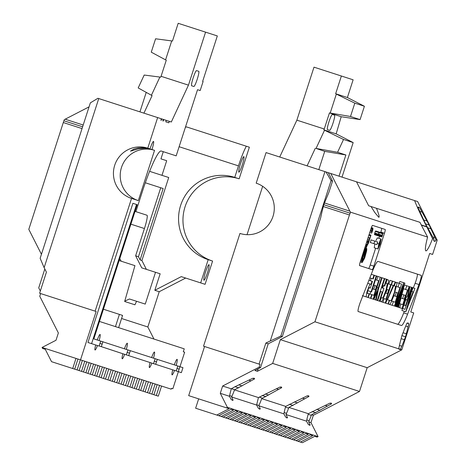 <?xml version="1.0" encoding="UTF-8"?>
<svg xmlns="http://www.w3.org/2000/svg" width="466" height="466" viewBox="0 0 466 466"><rect width="100%" height="100%" fill="white"/><g stroke="black" fill="none" stroke-linecap="round" stroke-linejoin="round"><path stroke-width="0.7" d="M379.825 243.881A2.4 0.297 -72.1 0 1 378.806 246.077A2.4 0.297 -72.1 0 1 379.266 243.701A2.4 0.297 -72.1 0 1 380.285 241.505A2.4 0.297 -72.1 0 1 379.825 243.881M280.864 336.05L282.332 336.522L320.666 217.826L321.523 213.888A13.922 1.718 107.9 0 1 322.629 209.385L323.783 204.702L328.932 192.237L332.538 181.082L331.07 180.61L280.864 336.05L265.853 343.046L259.049 364.109L203.537 346.18L239.955 233.437A26.411 26.207 -72.1 0 0 273.006 216.358A26.411 26.207 -72.1 0 0 256.189 183.173L266.063 152.598L356.525 181.816L368.658 205.762L371.012 206.52L368.658 205.762M334.547 115.178A7.969 0.984 -72.1 0 1 333.039 123.065A7.969 0.984 -72.1 0 1 329.648 130.346L327.458 129.641A7.969 0.984 -72.1 0 1 328.973 121.754A7.969 0.984 -72.1 0 1 332.357 114.473L334.547 115.178M323.783 204.702L350.152 213.218L349.448 214.96L323.334 206.525M324.487 202.966L349.884 211.168L350.42 212.135L350.152 213.218M398.675 348.702L399.193 348.871L398.675 348.702L399.647 344.735A13.922 1.718 -72.1 0 1 400.9 339.656L401.896 335.613L403.422 331.827A13.922 1.718 -72.1 0 1 405.478 326.73L406.94 323.113L408.764 323.701L408.006 326.794L405.746 326.066M408.309 323.555A13.922 1.718 -72.1 0 0 408.03 322.926A13.922 1.718 -72.1 0 0 407.43 323.27L406.94 323.113M399.473 345.463L401.744 346.197L400.498 349.29L399.193 348.871A13.922 1.718 -72.1 0 0 399.216 348.993L399.158 349.325L401.785 349.826L367.185 367.697L359.507 391.457L313.338 415.311L310.979 422.61L318.074 436.607L317.09 437.114L314.696 436.339L302.387 442.7L297.972 441.273L310.28 434.912L312.703 435.698L300.395 442.059M401.896 335.613L405.542 336.79L404.366 339.708L401.139 338.666M403.055 332.736L406.288 333.778L405.542 336.79M419.225 207.679L417.885 207.248L418.404 207.417L418.532 206.991L419.709 207.836L429.186 225.026L435.984 239.774L435.425 241.167L434.085 240.736A13.922 1.718 -72.1 0 0 434.37 241.371A13.922 1.718 -72.1 0 0 434.97 241.021M432.78 236.984L435.034 237.712M430.945 228.841L427.712 227.798M423.745 219.964L426.973 221.006M422.062 212.094L419.779 211.36M433.596 240.578L433.957 239.116L425.534 223.843L417.885 207.248M259.049 364.109L260.063 364.435L259.195 367.132L222.637 386.017L220.284 393.31L229.435 396.269L229.849 394.591A13.922 1.718 -72.1 0 1 230.967 390.042L231.27 388.807L235.004 386.698L252.741 378.299L254.372 378.246L254.139 378.753L254.57 378.893L234.503 389.85L258.438 397.58L279.909 387.077L281.563 387.03L281.324 387.537L281.732 387.665L261.694 398.634L285.687 406.381L307.158 395.879L308.754 395.809L308.515 396.316L308.981 396.467L288.914 407.424L308.341 413.697L329.812 403.195L331.413 403.131L331.175 403.638L331.635 403.783L311.568 414.74L313.338 415.311M222.637 386.017L231.27 388.807M349.448 214.96L314.946 321.779L280.346 339.65L272.674 363.41L359.507 391.457M272.674 363.41L257.389 371.309L254.885 370.499L260.552 367.569L268.224 343.809L282.332 336.522M259.195 367.132L260.552 367.569M252.741 378.299L254.139 378.753M251.028 380.891L248.792 380.169M238.854 384.875L242.11 385.924M234.683 389.762L231.439 388.714M234.503 389.85A13.922 1.718 -72.1 0 1 231.87 396.35L231.619 396.974L256.603 405.041L257.232 402.496A13.922 1.718 -72.1 0 1 257.879 399.863L258.438 397.58M229.598 395.617L231.87 396.35M279.909 387.077L281.324 387.537M278.604 389.436L276.42 388.726M265.329 393.98L268.655 395.052M262.166 395.477L265.818 396.653M262.574 398.191L259.253 397.119M258.455 408.402L259.026 408.589L258.455 408.402L256.603 405.041M256.673 404.75L258.898 405.472L260.278 408.991L259.026 408.589L259.679 409.224L259.812 408.839L259.026 408.589M288.914 407.424L288.623 408.134A13.922 1.718 -72.1 0 1 286.532 413.313L286.037 414.548L306.506 421.159L306.75 420.151A13.922 1.718 -72.1 0 1 308.253 414.058L308.341 413.697M284.149 412.544L286.532 413.313M288.623 408.134L285.489 407.121M286.037 414.548L287.528 417.792L286.211 417.367L286.87 418.008L286.998 417.623L286.211 417.367M294.372 401.913L297.529 402.933M304.729 398.867L302.399 398.115M285.705 417.204L283.852 413.843L284.079 412.923A13.922 1.718 -72.1 0 1 285.629 406.626L285.687 406.381M307.158 395.879L308.515 396.316M329.812 403.195L331.175 403.638M327.493 406.125L325.181 405.379M316.868 409.311L320.037 410.336M312.069 411.595L315.721 412.771M311.568 414.74L311.329 415.322L308.183 414.309M308.358 424.52L308.871 424.689L308.358 424.52L306.506 421.159M306.791 419.965L309.15 420.728L308.69 421.87L310.181 425.108L308.871 424.689L309.523 425.324L309.657 424.94L308.871 424.689M231.619 396.974L233.117 400.218L231.835 399.805L232.487 400.445L232.621 400.061L231.835 399.805M363.253 254.197L362.059 258.455L361.791 261.339L362.146 262.562L364.628 258.123L366.637 250.912L366.794 248.588L365.123 251.692L364.255 256.218L366.346 250.038L366.323 251.349L362.962 260.96L362.868 260.576L362.408 261.047L362.997 256.597L366.987 245.873L368.472 243.054L370.953 235.109L363.253 254.197L362.787 254.046M363.404 253.626L362.973 253.481M363.666 252.817L363.23 252.677M363.771 252.525L363.329 252.38M364.115 251.582L363.631 251.43M364.47 250.591L363.958 250.428M364.593 250.254L364.068 250.085M364.767 249.852L364.202 249.671M365.035 249.071L364.453 248.885M365.117 248.937L364.505 248.739M365.297 248.43L364.668 248.227M365.641 247.813L364.884 247.568M366.119 246.479L365.315 246.223M366.41 245.873L365.519 245.588M366.509 245.716L365.577 245.413M366.864 244.86L365.862 244.534M367.057 244.3L366.043 243.974M367.907 242.687L366.596 242.262M368.472 242L366.847 241.475M368.763 241.207L367.109 240.672M369.124 239.839L367.546 239.326M369.544 238.243L368.047 237.759M369.637 238.004L368.128 237.514M370.429 235.773L368.856 235.266M370.953 235.109L369.101 234.509M364.453 257.337L362.985 256.865M362.769 260.71L362.426 260.599M362.868 260.576L362.437 260.442M363.125 260.552L362.449 260.337M363.206 260.255L362.478 260.022M363.253 260.162L362.49 259.917M363.468 259.609L362.56 259.317M363.55 259.364L362.606 259.061M363.876 258.741L362.764 258.385M364.919 255.892L364.563 255.782M365.088 255.49L364.738 255.38M365.134 255.345L364.802 255.234M365.391 254.506L365.088 254.407M366.119 252.013L365.664 251.867M366.136 251.914L365.699 251.774M366.323 251.349L365.897 251.215M366.503 250.545L366.189 250.446M364.255 256.218L363.218 255.886M364.307 254.966L363.597 254.739M364.674 253.143L364.261 253.009M365.012 252.089L364.639 251.972M365.123 251.692L364.785 251.582M365.437 250.958L365.064 250.836M365.53 250.825L365.123 250.696M365.624 250.586L365.216 250.452M366.031 249.828L365.519 249.665M366.521 249.094L365.839 248.873M366.602 248.85L365.938 248.634M366.794 248.588L366.055 248.349M361.791 261.339L360.562 260.943M361.872 260.255L360.888 259.935M362.059 258.455L361.43 258.251M362.286 257.634L361.692 257.442M362.63 256.207L362.14 256.05M363.101 254.576L362.665 254.436M369.748 232.505L371.676 233.128L372.893 229.715L372.887 228.09L371.757 231.561A29.876 3.693 107.9 0 0 371.682 233.122M371.95 231.002L370.394 230.501M371.996 230.746L370.476 230.256M372.322 229.691L370.814 229.202M372.614 228.893L371.076 228.398M372.678 228.643L371.163 228.154M372.887 228.09L371.361 227.6M371.757 231.561L370.214 231.06M381.846 236.07L381.753 236.967L382.213 236.035L382.918 233.262A3.006 0.373 -72.1 0 1 382.603 233.617A3.006 0.373 -72.1 0 1 382.598 233.617L381.846 236.07M381.829 236.064L378.567 235.01M381.992 235.621L378.73 234.567M382.009 235.283L378.841 234.258M382.528 233.722L379.248 232.662M382.598 233.612L379.266 232.534M382.918 233.262L379.295 232.091A3.006 0.373 -72.1 0 1 379.277 232.12M381.753 236.967L378.182 235.819M381.8 236.507L378.404 235.412M376.831 244.615L377.67 242.023L374.728 241.073L373.889 243.666L376.831 244.615M373.889 243.666L370.266 242.495L371.099 239.903L374.728 241.073M378.246 234.94L378.153 235.843L378.613 234.911L379.324 232.132A3.006 0.373 -72.1 0 1 379.004 232.487A3.006 0.373 -72.1 0 1 378.998 232.487L378.246 234.94M378.235 234.934L374.606 233.763L374.524 234.666L378.153 235.843M378.392 234.491L374.763 233.32L374.606 233.763M378.415 234.153L374.786 232.983L374.763 233.32M378.928 232.592L375.299 231.421L374.786 232.983M378.998 232.482L375.299 231.421M379.324 232.132L375.695 230.961A3.006 0.373 -72.1 0 1 375.392 231.322M378.2 235.382L374.571 234.212M374.833 243.968L374.25 247.784L377.92 248.96L380.052 244.306L381.176 239.087L380.373 239.92L378.835 243.922L377.879 248.955M372.55 225.381A3.839 0.478 107.9 0 0 370.913 228.888L360.288 261.787A3.839 0.478 107.9 0 0 359.56 265.585L372.212 269.674A3.839 0.478 107.9 0 0 373.843 266.162L384.467 233.268A3.839 0.478 107.9 0 0 385.196 229.464L372.55 225.381M375.631 248.232L370.214 264.991A3.839 0.478 -72.1 0 1 368.583 268.503M381.572 228.293A3.839 0.478 -72.1 0 1 380.839 232.097L380.693 232.546M379.505 236.245L378.846 238.266M378.066 261.432L421.171 275.354A6.681 0.827 -72.1 0 1 418.992 284.545L407.593 314.154A21.436 2.65 -72.1 0 1 401.389 325.478L358.127 311.504A6.722 0.833 -72.1 0 1 360.393 302.055L372.124 272.092A21.436 2.65 -72.1 0 1 378.066 261.432M397.51 324.225A21.436 2.65 107.9 0 0 403.707 312.896L404.337 311.271M413.342 287.889L415.113 283.287A6.681 0.827 107.9 0 0 417.291 274.101M362.845 295.799L364.33 296.283M376.412 300.18L377.378 300.494M383.029 285.512L382.382 287.976M371.169 278.319L370.388 280.742M370.814 291.652L370.027 294.075M385.248 303.04L392.337 281.109L389.995 280.351L388.813 284.015L390.694 284.627L385.982 299.224L384.101 298.619L382.912 302.283L385.248 303.04L388.073 303.948L389.261 300.285L387.485 299.714L395.302 282.064L392.634 281.202L391.452 284.866L393.222 285.442L385.662 303.174M391.149 284.773L391.463 284.872M397.492 306.989L398.622 307.356L404.872 283.089L403.742 282.722L394.62 306.063L395.104 306.22L401.302 290.289L399.816 295.968L395.745 306.43L396.234 306.587L398.844 299.83L397.009 306.838L397.492 306.989L403.742 282.722L399.863 281.47L399.146 283.305M403.603 288.792L402.612 291.873M402.432 308.585L401.942 310.496L405.822 311.748L414.95 288.413L413.004 287.784L411.816 291.448L413.086 291.856L408.268 304.187L412.561 287.639L412.072 287.481L405.822 311.748M433.957 239.116L432.565 238.668L428.26 229.808A46.041 4.025 -117.3 0 0 426.821 226.954L426.681 226.674C420.961 215.339 416.936 206.636 414.594 200.572L417.629 201.551L437.201 240.165L432.599 254.424L429.664 253.475L410.773 311.958L413.709 312.907L401.785 349.826M280.346 339.65L367.185 367.697M314.946 321.779L399.216 348.993M432.565 238.668A23.05 2.848 -72.1 0 1 425.889 250.871A23.05 2.848 -72.1 0 1 427.607 237.072L422.86 228.066A46.041 4.025 -117.3 0 1 421.398 225.2L419.942 222.323L371.012 206.52L374.827 212.554L378.73 217.243C379.691 217.465 378.94 214.476 376.476 208.285M437.201 240.165L435.984 239.774M404.872 283.089L403.469 286.648L402.793 286.427M403.469 286.648L398.139 307.199M350.496 116.494L354.807 103.155L336.336 94.085L330.213 113.04L350.496 116.494L360.096 119.593L364.406 106.254L347.397 97.528L353.123 79.803L313.991 67.162L296.871 120.164L324.254 129.006L329.45 112.923L341.199 116.721L360.096 119.593M354.807 103.155L364.406 106.254M347.397 97.528L335.648 93.736L341.374 76.005M335.648 93.736L336.336 94.085M265.853 343.046L268.224 343.809M337.576 152.283L343.535 139.474L324.522 130.235L316.059 148.433L337.576 152.283L345.883 154.962L324.72 151.363L318.82 169.636M316.059 148.433L324.72 151.363M330.213 113.04L329.45 112.923M383.501 285.664L382.72 288.087M341.199 116.721L336.161 133.864L353.17 142.584L342.015 177.127M262.661 186.307L247.038 234.678M220.284 393.31L227.379 407.313L226.389 407.82L229.109 408.699L216.801 415.055L195.633 408.222L198.656 398.861M260.809 429.268L258.38 428.487L270.688 422.126L273.111 422.912L260.809 429.268L262.777 429.908L275.086 423.547L277.515 424.334L265.206 430.689L262.777 429.908M256.405 427.846L253.976 427.066L266.284 420.705L268.713 421.491L256.405 427.846L258.38 428.487M252.007 426.425L249.578 425.644L261.886 419.284L264.315 420.07L252.007 426.425L253.976 427.066M247.603 425.004L245.18 424.223L257.488 417.862L259.911 418.649L247.603 425.004L249.578 425.644M243.205 423.582L240.776 422.802L253.085 416.441L255.514 417.227L243.205 423.582L245.18 424.223M238.802 422.161L236.379 421.38L248.687 415.02L251.11 415.806L238.802 422.161L240.776 422.802M234.404 420.74L231.975 419.959L244.283 413.598L246.712 414.385L234.404 420.74L236.379 421.38M230 419.318L227.577 418.538L239.885 412.177L242.308 412.963L230 419.318L231.975 419.959M225.602 417.897L223.173 417.117L235.481 410.756L237.91 411.542L225.602 417.897L227.577 418.538M221.199 416.476L218.775 415.695L231.084 409.334L233.507 410.121L221.199 416.476L223.173 417.117M216.801 415.055L218.775 415.695M295.986 440.632L293.563 439.846L305.871 433.491L308.294 434.271L295.986 440.632L297.972 441.273M291.594 439.217L289.17 438.43L301.479 432.069L303.902 432.856L291.594 439.217L293.563 439.846M287.202 437.795L284.773 437.009L297.081 430.654L299.51 431.434L287.202 437.795L289.17 438.43M282.815 436.38L280.386 435.594L292.695 429.233L295.124 430.019L282.815 436.38L284.773 437.009M278.406 434.953L275.983 434.172L288.291 427.811L290.714 428.598L278.406 434.953L280.386 435.594M274.008 433.531L271.579 432.751L283.887 426.39L286.316 427.176L274.008 433.531L275.983 434.172M269.604 432.11L267.181 431.33L279.489 424.969L281.913 425.755L269.604 432.11L271.579 432.751M265.206 430.689L267.181 431.33M204.557 346.506L188.683 395.64L226.389 407.82M324.254 129.006L323.847 129.886L324.522 130.235M279.728 157.013L296.871 120.164M307.117 165.855L315.278 148.31M345.883 154.962L339.032 176.165M332.538 181.082L328.285 172.694M326.031 171.966L331.07 180.61M270.344 340.722L324.959 171.622M343.535 139.474L353.17 142.584M323.847 129.886L336.161 133.864M312.703 435.698L310.28 434.912M308.294 434.271L305.871 433.491M303.902 432.856L301.479 432.069M299.51 431.434L297.081 430.654M295.124 430.019L292.695 429.233M290.714 428.598L288.291 427.811M286.316 427.176L283.887 426.39M281.913 425.755L279.489 424.969M277.515 424.334L275.086 423.547M273.111 422.912L270.688 422.126M268.713 421.491L266.284 420.705M264.315 420.07L261.886 419.284M259.911 418.649L257.488 417.862M255.514 417.227L253.085 416.441M251.11 415.806L248.687 415.02M246.712 414.385L244.283 413.598M242.308 412.963L239.885 412.177M237.91 411.542L235.481 410.756M233.507 410.121L231.084 409.334M227.379 407.313L318.074 436.607M231.287 399.63L229.435 396.269M308.69 421.87L310.979 422.61M258.787 405.752L283.852 413.843M414.594 200.572L356.525 181.816M404.558 305.224C403.259 306.785 406.16 297.768 406.317 299.755L407.331 300.081L409.934 286.794L409.346 286.602L407.523 296.096L407.138 296.032L405.676 298.677L403.038 307.618L403.073 308.772L404.867 309.372L411.95 287.44L411.495 287.295L405.595 305.562L404.383 305.172M367.598 293.289C366.305 294.85 369.206 285.833 369.363 287.819L370.295 288.122L372.462 281.412L372.008 281.266L371.023 284.307L370.295 284.074L369.655 284.773L366.952 291.856L366.113 296.836L367.907 297.436L369.095 293.772L367.429 293.231M379.79 301.275L383.926 288.477L381.852 287.807L384.805 278.674L384.351 278.528L377.262 300.459L377.722 300.605L380.67 291.471L382.283 291.996L379.336 301.129L380.291 301.438L381.421 301.741L382.522 300.308L386.145 291.262L388.516 281.814L388.562 280.165L387.17 279.437L385.988 283.107L387.258 283.578L386.186 289.497L383.337 297.028L382.58 298.065L381.275 297.704L380.087 301.368L381.106 301.7M373.971 275.173L372.788 278.843L373.243 278.988L374.431 275.324L371.262 274.299M371.728 294.623L369.392 293.865L368.21 297.535L370.546 298.287L371.728 294.623L372.031 294.722L370.849 298.386L373.184 299.137L380.268 277.206L377.932 276.454L376.744 280.118L378.625 280.724L373.913 295.327L372.031 294.722M376.691 276.053L376.231 275.907L371.117 291.751L371.571 291.897L376.691 276.053L377.932 276.454M376.563 286.101L374.979 285.588L373.796 289.252L375.38 289.765L376.563 286.101M376.149 300.098L378.73 288.087L382.056 277.788L381.602 277.637L378.27 287.947L373.342 299.189L373.889 299.37L377.431 291.332L375.596 299.918L377.262 300.459M386.873 279.344L386.419 279.192L384.252 285.903L384.706 286.054L386.873 279.344L387.17 279.437M388.073 303.948L389.704 304.415L390.811 302.987L393.595 296.399L396.799 284.487L396.851 282.845L395.669 282.18L394.277 285.78L395.547 286.258L394.475 292.176L391.621 299.702L390.869 300.739L389.559 300.384L388.376 304.048L389.39 304.374M388.632 289.998L387.048 289.485L385.865 293.149L387.45 293.662L388.632 289.998M397.877 292.98L396.292 292.467L395.11 296.137L396.694 296.65L397.877 292.98M393.339 301.601L392.156 305.271L394.492 306.022L401.575 284.091L399.24 283.34L398.057 287.004L399.939 287.609L395.22 302.213L391.743 301.088M405.42 295.421L403.836 294.908L402.653 298.572L404.238 299.085L405.42 295.421M400.888 304.042L399.706 307.706L402.042 308.463L409.125 286.532L406.789 285.775L405.606 289.438L407.488 290.05L402.77 304.648L399.583 303.622M402.042 308.463L403.119 308.807L402.042 308.463M409.934 286.794L411.495 287.295M403.224 304.793L403.597 304.915M368.926 280.27L372.008 281.266M367.756 283.252L370.307 284.079M385.691 283.008L387.141 283.479M380.972 297.611L381.275 297.704M369.853 277.893L372.788 278.843M367.907 297.436L368.21 297.535M369.095 293.772L369.392 293.865M367.808 290.679L371.117 291.751M374.431 275.324L376.231 275.907M372.555 288.85L373.796 289.252M373.738 285.186L374.979 285.588M375.503 279.716L376.744 280.118M370.546 298.287L370.849 298.386M380.268 277.206L381.602 277.637M376.936 287.516L378.27 287.947M373.889 299.37L375.596 299.918M382.638 285.384L384.252 285.903M384.805 278.674L386.419 279.192M382.056 277.788L384.351 278.528M380.67 291.471L382.283 291.996M377.722 300.605L379.336 301.129M393.729 285.606L394.277 285.78M389.261 300.285L389.559 300.384M385.545 293.05L385.865 293.149M386.728 289.38L387.048 289.485M388.172 283.811L388.813 284.015M381.258 301.747L382.912 302.283M392.337 281.109L392.634 281.202M393.834 295.724L395.11 296.137M395.017 292.06L396.292 292.467M396.63 282.495L399.24 283.34M396.455 286.485L398.057 287.004M389.547 304.426L392.156 305.271M395.104 306.22L395.745 306.43M396.234 306.587L397.009 306.838M399.176 295.759L399.816 295.968M401.022 298.048L402.653 298.572M401.983 294.308L403.836 294.908M404.383 285L406.789 285.775M403.416 288.734L405.606 289.438M398.622 307.356L399.706 307.706M412.561 287.639L413.004 287.784M381.095 238.994L377.378 237.829L376.004 240.456M311.329 415.322A13.922 1.718 -72.1 0 1 309.15 420.728M289.415 404.272L293.067 405.455M261.694 398.634A13.922 1.718 -72.1 0 1 258.898 405.472M235.004 386.698L238.65 387.881M258.205 368.781L257.389 371.309M330.796 173.503L349.884 211.168M408.006 326.794A13.922 1.718 -72.1 0 1 406.288 333.778M404.366 339.708A13.922 1.718 -72.1 0 1 401.744 346.197M427.607 237.072L350.42 212.135M425.534 223.843L429.186 225.026M150.046 148.893L143.685 147.687L138.128 147.955L133.876 149.085L130.468 151.147L138.816 148.724L144.833 148.264L151.52 149.37L154.549 150.349A26.411 26.207 -72.1 0 0 121.498 167.422A26.411 26.207 -72.1 0 0 138.32 200.607L131.54 198.417A26.411 26.207 107.9 0 1 114.718 165.232A26.411 26.207 107.9 0 1 147.774 148.159L150.046 148.893A8.161 1.008 -72.1 0 1 153.512 141.431A8.161 1.008 -72.1 0 1 151.963 149.51M124.777 301.088L129.484 298.997L145.252 304.088L155.522 272.301L160.153 273.798L154.823 290.289L181.268 276.629L200.671 282.897L208.185 259.644L212.589 261.065A43.216 42.884 107.9 0 1 185.066 206.764A43.216 42.884 107.9 0 1 239.151 178.822L234.748 177.4L238.47 165.884A24.966 3.087 -72.1 0 1 246.333 146.225L249.368 147.204L239.151 178.822M208.185 259.644A43.216 42.884 107.9 0 1 180.657 205.343A43.216 42.884 107.9 0 1 234.748 177.4M207.428 272.767A8.161 1.008 -72.1 0 1 203.957 280.223A8.161 1.008 -72.1 0 1 205.506 272.144A8.161 1.008 -72.1 0 1 208.978 264.688A8.161 1.008 -72.1 0 1 207.428 272.767M242.326 164.708A8.161 1.008 -72.1 0 1 238.86 172.17A8.161 1.008 -72.1 0 1 240.409 164.09A8.161 1.008 -72.1 0 1 243.875 156.634A8.161 1.008 -72.1 0 1 242.326 164.708M97.458 345.545A8.161 1.008 -72.1 0 1 95.047 349.995A8.161 1.008 -72.1 0 1 95.693 344.974M151.84 363.113A8.161 1.008 -72.1 0 1 149.429 367.563A8.161 1.008 -72.1 0 1 150.075 362.542M191.66 85.779A7.969 0.984 -72.1 0 1 193.169 77.892A7.969 0.984 -72.1 0 1 196.559 70.611L198.749 71.315A7.969 0.984 -72.1 0 1 197.24 79.203A7.969 0.984 -72.1 0 1 193.85 86.484L191.66 85.779M174.505 370.406A8.161 1.008 -72.1 0 1 172.088 374.88A8.161 1.008 -72.1 0 1 172.74 369.835M124.643 354.358A8.161 1.008 -72.1 0 1 122.238 358.779A8.161 1.008 -72.1 0 1 122.878 353.787M124.439 348.778A8.161 1.008 -72.1 0 1 127.253 343.244A8.161 1.008 -72.1 0 1 126.298 349.395M174.296 364.855A8.161 1.008 -72.1 0 1 177.103 359.344A8.161 1.008 -72.1 0 1 176.154 365.455M151.631 357.556A8.161 1.008 -72.1 0 1 154.444 352.028A8.161 1.008 -72.1 0 1 153.495 358.162M97.254 339.994A8.161 1.008 -72.1 0 1 100.068 334.46A8.161 1.008 -72.1 0 1 99.112 340.594M82.039 128.593L63.3 122.541L28.799 229.354L41.439 254.29M44.818 269.01L38.73 287.848L40.332 291.011M40.629 293.563L39.761 296.26L58.367 332.957L56.007 340.256L42.062 347.455L42.569 348.446L42.808 347.694L171.214 389.168L171.488 388.312L172.845 388.749L178.362 371.676M161.976 175.333L166.694 160.712L160.956 158.859L163.275 151.689M166.694 160.712L160.956 158.859M145.322 182.771L163.164 188.532L140.103 259.935L141.909 260.517L168.721 177.511L149.603 171.337M141.909 260.517L146.382 269.354M185.381 127.352L186.482 126.892L246.333 146.225M212.589 261.065L205.081 284.318L200.671 282.897M121.574 318.499L147.839 326.986L159.232 291.71L185.672 278.051M147.839 326.986L153.955 339.05M118.62 327.639L122.57 315.412L119.407 314.393L115.457 326.619L99.474 321.453L184.239 348.836L183.295 351.76L184.653 352.197L179.969 366.684M135.024 211.378L146.988 215.24A13.444 1.66 107.9 0 1 144.437 228.544L135.635 255.787L141.751 267.857L155.522 272.301M121.177 261.21L119.785 258.572M119.145 260.552L134.942 265.655L124.667 301.479L134.936 304.799L124.667 301.479M63.3 122.541L64.267 119.715L65.164 119.203L83.193 125.028M65.164 119.203L89.058 106.865M135.635 255.787L138.46 256.702L140.103 259.935M136.573 301.286L134.936 304.799M154.823 290.289L159.232 291.71M169.315 121.346L168.843 122.808L165.785 121.824L166.257 120.362L171.319 121.993L188.456 85.15L205.576 32.148L217.325 35.94L202.652 81.358L203.106 81.503L200.182 90.55L197.543 89.693L176.171 155.854L161.195 151.019A44.177 5.458 107.9 0 0 142.421 191.375L135.915 211.523L135.07 211.249M163.269 121.009L162.82 120.869L163.269 121.009L163.741 119.546L166.257 120.362M162.82 120.869L163.298 119.407L161.708 118.894L161.236 120.356L160.881 120.24L161.352 118.778L157.648 117.583L147.774 148.159M154.549 150.349L138.32 200.607M131.54 198.417L95.128 311.16L96.142 311.492L80.513 359.874M99.147 345.941L126.35 354.906L127.952 349.937L99.27 340.646M172.595 369.788L153.541 363.631L176.218 370.959L177.826 365.996L153.64 358.208M176.299 365.501L179.928 366.672L178.321 371.635L181.356 372.643L182.957 367.68L179.928 366.672M175.088 370.592L181.356 372.643M149.906 362.484L126.356 354.876L153.535 363.661L155.137 358.692L130.323 350.677L128.715 355.64M130.323 350.677L126.688 349.523M97.085 339.941L93.841 338.893L137.185 204.69L136.532 204.481L91.586 343.646L99.107 346.081L100.708 341.112L93.841 338.893M136.532 204.481L132.909 203.31L87.957 342.475L91.586 343.646M161.568 386.052L158.3 396.158L51.545 361.68L45.284 349.325L42.569 348.446M160.735 187.746L138.46 256.702M44.136 267.659L40.146 258.298L90.352 102.858L97.918 98.291L98.751 98.559L44.136 267.659L46.419 272.167L39.616 293.231L95.128 311.16M157.648 117.583L98.751 98.559M119.407 314.393L103.423 309.226M102.939 341.671L101.332 346.64L126.35 354.906M99.875 343.419L102.223 344.182M99.147 345.929L101.332 346.64M157.281 359.35L155.673 364.319M154.258 361.115L156.564 361.861M171.704 40.915L165.581 59.864L151.264 52.169L155.586 38.783L172.467 41.025L178.193 23.3L205.576 32.148M165.581 59.864L166.269 60.219L161.073 76.302L188.456 85.15M161.073 76.302L160.665 77.181L159.885 77.059L151.421 95.256L152.091 95.606L143.93 113.151M176.94 368.443L179.212 369.183M176.224 370.959L178.321 371.635M127.072 352.366L129.606 353.187M72.713 368.519L75.975 358.412M74.688 369.154L77.95 359.047M77.111 369.94L80.379 359.834M79.086 370.575L82.354 360.468M81.515 371.361L84.777 361.255M83.49 371.996L86.752 361.89M85.913 372.783L89.181 362.676M87.888 373.417L91.155 363.311M90.317 374.204L93.579 364.097M92.291 374.839L95.553 364.732M94.715 375.625L97.982 365.519M96.689 376.26L99.951 366.154M99.118 377.046L102.38 366.94M101.087 377.681L104.355 367.575M103.516 378.468L106.778 368.361M105.491 379.103L108.753 368.996M107.914 379.889L111.182 369.783M109.889 380.524L113.156 370.418M112.318 381.31L115.58 371.204M114.292 381.945L117.554 371.839M116.716 382.732L119.983 372.625M118.69 383.367L121.958 373.26M121.119 384.153L124.381 374.047M123.094 384.788L126.356 374.681M125.517 385.574L128.785 375.468M127.492 386.209L130.76 376.103M129.921 386.996L133.183 376.889M131.895 387.63L135.157 377.524M134.319 388.417L137.587 378.31M136.299 389.052L139.561 378.945M138.722 389.838L141.99 379.732M140.685 390.473L143.947 380.367M143.114 391.254L146.376 381.147M145.083 391.889L148.345 381.782M147.506 392.675L150.774 382.569M149.475 393.31L152.737 383.203M151.899 394.09L155.166 383.984M153.885 394.731L157.147 384.625M156.308 395.517L159.576 385.411M45.284 349.325L45.528 348.574M146.184 92.513L139.94 111.857M151.421 95.256L138.192 87.934L144.192 75.043L159.885 77.059M163.741 119.546L163.298 119.407M161.708 118.894L161.352 118.778M168.843 122.808L165.785 121.824M161.236 120.356L160.881 120.24M63.999 120.799L82.616 126.81M377.227 243.398L378.835 243.922M370.214 264.991L373.843 266.162M384.467 233.268L380.839 232.097M426.821 226.954L421.398 225.2M403.707 312.896L407.593 314.154M418.992 284.545L415.113 283.287M426.681 226.674L421.258 224.927M179.125 146.72L238.47 165.884M144.437 228.544L130.894 224.169M362.146 262.562L360.241 261.944M362.298 295.625L366.177 296.877"/></g></svg>
